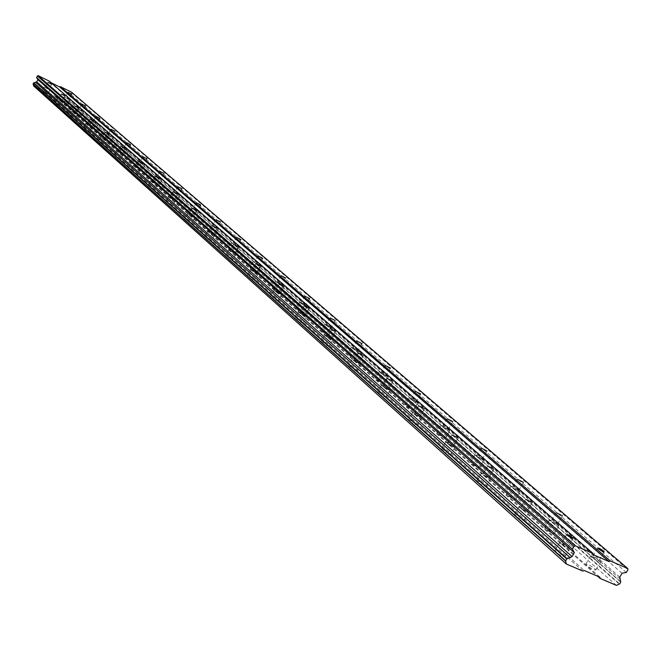 <?xml version="1.0" encoding="UTF-8"?>
<svg xmlns="http://www.w3.org/2000/svg" width="661" height="661" viewBox="0 0 661 661"><rect width="100%" height="100%" fill="white"/><g stroke="black" fill="none" stroke-linecap="round" stroke-linejoin="round"><path stroke-width="0.5" stroke-dasharray="3.31 2.48" d="M592.934 557.785C596.065 560.057 598.048 561.04 598.883 560.743L598.312 560.107C595.181 557.843 593.198 556.859 592.372 557.157L592.934 557.785M65.348 97.539L68.934 99.381L65.348 97.539M79.039 109.486L82.691 111.354L79.039 109.486M93.3 121.93L97.027 123.83L93.3 121.93M108.173 134.902L111.965 136.835L108.173 134.902M123.69 148.436L127.556 150.402L123.69 148.436M139.892 162.573L143.834 164.581L139.892 162.573M156.839 177.363L160.863 179.404L156.839 177.363M174.578 192.83L178.677 194.912L174.578 192.83M193.161 209.041L197.342 211.156L193.161 209.041M212.644 226.037L216.924 228.202L212.644 226.037M233.11 243.892L237.481 246.099L233.11 243.892M254.625 262.665L259.095 264.912L254.625 262.665M277.273 282.421L281.842 284.726L277.273 282.421M301.152 303.25L305.828 305.597L301.152 303.25M326.352 325.237L331.144 327.641L326.352 325.237M352.999 348.479L357.907 350.941L352.999 348.479M381.223 373.093L386.247 375.613L381.223 373.093M411.15 399.203L416.306 401.789L411.15 399.203M442.953 426.948L448.249 429.6L442.953 426.948M476.812 456.487L482.257 459.205L476.812 456.487M512.936 488L518.538 490.793L512.936 488M551.555 521.686L557.322 524.561L551.555 521.686M564.13 555.628L564.981 556.612C563.602 557.107 560.445 555.554 555.513 551.935L554.678 550.96C556.058 550.464 559.206 552.026 564.13 555.628M568.906 547.415L569.765 548.382C568.402 548.861 565.246 547.291 560.297 543.697L559.454 542.731C560.817 542.26 563.973 543.821 568.906 547.415M47.278 94.597L41.585 91.697L47.278 94.597M49.79 89.871L44.097 86.971L49.79 89.871M60.655 106.52L54.855 103.579L60.655 106.52M63.216 101.711L57.424 98.753L63.216 101.711M74.586 118.955L68.686 115.956L74.586 118.955M77.213 114.039L71.314 111.04L77.213 114.039M89.119 131.911L83.104 128.862L89.119 131.911M91.805 126.904L85.79 123.847L91.805 126.904M104.281 145.445L98.15 142.338L104.281 145.445M107.032 140.322L100.902 137.215L107.032 140.322M120.128 159.574L113.874 156.409L120.128 159.574M122.938 154.352L116.691 151.179L122.938 154.352M136.695 174.355L130.316 171.125L136.695 174.355M139.578 169.009L133.2 165.779L139.578 169.009M154.038 189.823L147.527 186.534L154.038 189.823M156.996 184.361L150.493 181.073L156.996 184.361M172.207 206.034L165.564 202.679L172.207 206.034M175.248 200.448L168.605 197.094L175.248 200.448M191.277 223.038L184.493 219.626L191.277 223.038M194.392 217.32L187.608 213.9L194.392 217.32M211.297 240.901L204.365 237.415L211.297 240.901M214.503 235.043L207.571 231.548L214.503 235.043M232.358 259.682L225.269 256.121L232.358 259.682M235.647 253.684L228.557 250.114L235.647 253.684M254.526 279.463L254.857 279.859C253.386 279.777 250.973 278.562 247.602 276.215L247.28 275.827C248.743 275.901 251.163 277.116 254.526 279.463M257.914 273.315L258.253 273.704C256.79 273.613 254.369 272.39 250.998 270.06L250.668 269.671C252.13 269.762 254.543 270.977 257.914 273.315M277.909 300.317L278.264 300.747C276.794 300.697 274.315 299.458 270.836 297.02L270.481 296.599C271.96 296.649 274.431 297.88 277.909 300.317M281.396 294.005L281.76 294.434C280.297 294.368 277.818 293.129 274.332 290.7L273.976 290.286C275.439 290.344 277.917 291.584 281.396 294.005M302.598 322.337L302.986 322.799C301.507 322.791 298.979 321.527 295.376 318.999L294.996 318.536C296.467 318.544 299.003 319.808 302.598 322.337M306.192 315.859L306.588 316.322C305.118 316.297 302.581 315.024 298.979 312.504L298.59 312.05C300.061 312.075 302.589 313.347 306.192 315.859M328.699 345.62L329.128 346.133C327.658 346.166 325.055 344.868 321.337 342.241L320.907 341.737C322.386 341.704 324.981 343.001 328.699 345.62M332.417 338.969L332.847 339.473C331.376 339.49 328.781 338.192 325.047 335.573L324.625 335.077C326.088 335.061 328.691 336.358 332.417 338.969M356.353 370.292L356.824 370.846C355.354 370.928 352.685 369.598 348.826 366.855L348.364 366.31C349.843 366.235 352.503 367.557 356.353 370.292M360.187 363.451L360.666 364.004C359.196 364.062 356.535 362.732 352.668 360.005L352.206 359.46C353.668 359.402 356.329 360.732 360.187 363.451M385.702 396.468L386.214 397.071C384.743 397.203 382.008 395.84 378.009 392.989L377.497 392.386C378.968 392.254 381.703 393.617 385.702 396.468M389.668 389.428L390.18 390.031C388.726 390.139 385.991 388.775 381.975 385.933L381.463 385.338C382.926 385.231 385.66 386.594 389.668 389.428M416.893 424.288L417.455 424.949C415.992 425.139 413.183 423.742 409.027 420.76L408.473 420.107C409.927 419.917 412.737 421.313 416.893 424.288M420.999 417.05L421.569 417.702C420.115 417.868 417.306 416.471 413.133 413.497L412.58 412.852C414.026 412.687 416.835 414.083 420.999 417.05M450.108 453.917L450.736 454.652C449.282 454.9 446.398 453.471 442.069 450.348L441.457 449.629C442.903 449.373 445.787 450.81 450.108 453.917M454.363 446.456L454.991 447.175C453.553 447.406 450.67 445.968 446.324 442.862L445.712 442.151C447.142 441.92 450.034 443.357 454.363 446.456M485.562 485.546L486.256 486.347C484.819 486.678 481.844 485.199 477.333 481.927L476.655 481.134C478.085 480.811 481.059 482.282 485.562 485.546M489.975 477.845L490.677 478.638C489.256 478.944 486.281 477.465 481.753 474.21L481.076 473.425C482.489 473.119 485.463 474.598 489.975 477.845M523.479 519.372L524.247 520.257C522.834 520.661 519.777 519.149 515.059 515.712L514.308 514.836C515.72 514.432 518.778 515.944 523.479 519.372M528.073 511.416L528.841 512.3C527.445 512.68 524.38 511.16 519.662 507.739L518.902 506.871C520.298 506.491 523.355 508.003 528.073 511.416M595.098 568.906L595.982 569.914C594.669 570.41 591.545 568.865 586.638 565.279L585.762 564.279C587.084 563.783 590.19 565.329 595.098 568.906M599.841 560.768L600.742 561.767C599.436 562.238 596.321 560.693 591.397 557.124L590.504 556.132C591.818 555.661 594.925 557.206 599.841 560.768M67.339 104.446L61.696 101.571L67.339 104.446M69.835 99.753L64.2 96.87L69.835 99.753M81.047 116.518L75.304 113.593L81.047 116.518M83.608 111.734L77.866 108.801L83.608 111.734M95.333 129.085L89.483 126.111L95.333 129.085M97.944 124.202L92.094 121.219L97.944 124.202M110.222 142.189L104.264 139.157L110.222 142.189M112.899 137.207L106.942 134.175L112.899 137.207M125.755 155.864L119.682 152.782L125.755 155.864M128.498 150.782L122.425 147.692L128.498 150.782M141.983 170.141L135.794 167.002L141.983 170.141M144.792 164.953L138.603 161.805L144.792 164.953M158.954 185.072L152.633 181.874L158.954 185.072M161.821 179.767L155.509 176.561L161.821 179.767M176.702 200.696L170.265 197.441L176.702 200.696M179.652 195.276L173.207 192.012L179.652 195.276M195.301 217.064L188.724 213.743L195.301 217.064M198.325 211.52L191.756 208.19L198.325 211.52M214.808 234.234L208.091 230.846L214.808 234.234M217.915 228.557L211.198 225.161L217.915 228.557M235.291 252.254L228.425 248.8L235.291 252.254M238.481 246.446L231.623 242.984L238.481 246.446M256.823 271.2L249.808 267.672L256.823 271.2M260.103 265.251L253.089 261.715L260.103 265.251M279.479 291.146L279.834 291.559C278.405 291.493 276.017 290.286 272.654 287.948L272.307 287.543C273.737 287.618 276.124 288.816 279.479 291.146M282.858 285.048L283.214 285.453C281.793 285.37 279.396 284.164 276.034 281.834L275.687 281.437C277.108 281.52 279.496 282.726 282.858 285.048M303.374 312.174L303.754 312.612C302.325 312.579 299.871 311.348 296.401 308.927L296.029 308.489C297.458 308.522 299.904 309.753 303.374 312.174M306.844 305.911L307.233 306.349C305.812 306.299 303.358 305.068 299.887 302.655L299.507 302.217C300.929 302.275 303.374 303.506 306.844 305.911M328.583 334.359L328.996 334.846C327.567 334.846 325.063 333.59 321.477 331.07L321.064 330.591C322.494 330.591 325.005 331.847 328.583 334.359M332.169 327.939L332.582 328.418C331.161 328.401 328.657 327.137 325.063 324.634L324.65 324.163C326.071 324.179 328.575 325.435 332.169 327.939M355.238 357.816L355.692 358.345C354.263 358.386 351.693 357.097 347.983 354.486L347.537 353.966C348.967 353.924 351.528 355.205 355.238 357.816M358.931 351.222L359.394 351.743C357.973 351.768 355.403 350.479 351.685 347.868L351.231 347.356C352.652 347.331 355.221 348.62 358.931 351.222M383.463 382.653L383.95 383.223C382.529 383.314 379.893 381.992 376.051 379.274L375.564 378.712C376.985 378.621 379.621 379.935 383.463 382.653M387.28 375.878L387.776 376.44C386.363 376.506 383.727 375.192 379.868 372.482L379.381 371.92C380.794 371.854 383.43 373.168 387.28 375.878M413.389 408.994L413.935 409.622C412.514 409.754 409.812 408.407 405.821 405.565L405.284 404.953C406.705 404.813 409.407 406.16 413.389 408.994M417.339 402.02L417.884 402.64C416.48 402.756 413.769 401.409 409.77 398.583L409.233 397.972C410.638 397.848 413.34 399.203 417.339 402.02M445.192 436.979L445.787 437.665C444.382 437.855 441.606 436.475 437.458 433.509L436.871 432.839C438.276 432.641 441.052 434.021 445.192 436.979M449.273 429.799L449.877 430.476C448.48 430.65 445.704 429.27 441.548 426.312L440.953 425.643C442.349 425.469 445.126 426.857 449.273 429.799M479.043 466.773L479.696 467.517C478.308 467.781 475.449 466.36 471.136 463.262L470.492 462.518C471.88 462.262 474.73 463.675 479.043 466.773M483.274 459.378L483.935 460.114C482.555 460.353 479.696 458.932 475.375 455.842L474.722 455.107C476.102 454.875 478.952 456.297 483.274 459.378M515.15 498.543L515.869 499.369C514.498 499.699 511.564 498.245 507.061 494.99L506.351 494.18C507.722 493.85 510.656 495.304 515.15 498.543M519.538 490.916L520.265 491.734C518.91 492.04 515.968 490.578 511.465 487.347L510.746 486.537C512.11 486.232 515.035 487.694 519.538 490.916M553.744 532.51L554.546 533.427C553.199 533.832 550.175 532.328 545.474 528.924L544.689 528.015C546.036 527.61 549.06 529.114 553.744 532.51M558.305 524.644L559.115 525.545C557.777 525.925 554.753 524.421 550.043 521.025L549.25 520.133C550.588 519.753 553.604 521.256 558.305 524.644M561.867 544.375C565.015 546.664 567.022 547.655 567.89 547.358L567.345 546.738C564.205 544.449 562.197 543.458 561.329 543.755L561.867 544.375M45.245 87.64L48.873 89.483L45.245 87.64M58.606 99.439L62.291 101.323L58.606 99.439M72.512 111.742L76.271 113.659L72.512 111.742M87.021 124.565L90.854 126.515L87.021 124.565M102.166 137.959L106.066 139.942L102.166 137.959M117.989 151.947L121.971 153.963L117.989 151.947M134.538 166.572L138.595 168.629L134.538 166.572M151.856 181.891L155.996 183.981L151.856 181.891M170.009 197.936L174.24 200.076L170.009 197.936M189.054 214.775L193.376 216.957L189.054 214.775M209.058 232.457L213.47 234.688L209.058 232.457M230.102 251.064L234.614 253.337L230.102 251.064M252.254 270.646L256.873 272.968L252.254 270.646M275.62 291.303L280.347 293.674L275.62 291.303M300.292 313.116L305.134 315.545L300.292 313.116M326.394 336.193L331.351 338.672L326.394 336.193M354.04 360.633L359.13 363.178L354.04 360.633M383.38 386.569L388.602 389.18L383.38 386.569M414.571 414.15L419.933 416.818L414.571 414.15M447.794 443.523L453.306 446.266L447.794 443.523M483.257 474.871L488.925 477.688L483.257 474.871M521.19 508.408L527.032 511.308L521.19 508.408M71.537 92.168L71.752 92.928L627.95 569.749M49.41 81.212L49.633 81.981L51.17 82.741M71.752 92.928L70.934 94.465L68.323 94.688L67.158 96.87L68.033 99.91L67.48 100.943L65.563 101.637L44.931 90.83L44.155 91.102L33.604 85.913M582.903 571.087L44.155 91.102M44.931 90.83L584.225 570.501M599.874 577.177L54.913 95.746M55.136 96.506L597.61 576.21M616.407 585.373L65.563 101.637M619.241 584.093L67.24 101.034M67.48 100.943L619.654 583.911M620.72 582.085L68.033 99.91M620.142 578.995L67.488 98.026M67.959 99.671L620.274 581.366M619.787 577.103L67.158 96.87M622.042 573.244L68.323 94.688M626.355 572.459L70.934 94.465M593.38 554.786L49.633 81.981M604.047 551.885L598.883 560.743M71.71 94.184L68.934 99.381M85.525 106.057L82.691 111.354M99.918 118.426L97.027 123.83M114.923 131.324L111.965 136.835M130.581 144.784L127.556 150.402M146.94 158.838L143.834 164.581M164.035 173.537L160.863 179.404M181.932 188.922L178.677 194.912M200.68 205.034L197.342 211.156M220.353 221.939L216.924 228.202M241.001 239.687L237.481 246.099M262.706 258.352L259.095 264.912M285.56 278L281.842 284.726M309.654 298.714L305.828 305.597M335.086 320.577L331.144 327.641M361.972 343.695L357.907 350.941M390.436 368.169L386.247 375.613M420.636 394.138L416.306 401.789M452.727 421.735L448.249 429.6M486.893 451.116L482.257 459.205M523.33 482.464L518.538 490.793M562.296 515.977L557.322 524.561M569.765 548.382L564.981 556.612M49.93 90.045L47.418 94.771M63.373 101.893L60.804 106.71M77.37 114.237L74.751 119.154M91.978 127.11L89.293 132.126M107.214 140.545L104.471 145.668M123.136 154.583L120.327 159.813M139.793 169.266L136.901 174.603M157.219 184.634L154.261 190.095M175.487 200.737L172.455 206.323M194.656 217.634L191.533 223.352M214.784 235.382L211.578 241.24M235.96 254.047L232.664 260.046M258.253 273.704L254.857 279.859M281.76 294.434L278.264 300.747M306.588 316.322L302.986 322.799M332.847 339.473L329.128 346.133M360.666 364.004L356.824 370.846M390.18 390.031L386.214 397.071M421.569 417.702L417.455 424.949M454.991 447.175L450.736 454.652M490.677 478.638L486.256 486.347M528.841 512.3L524.247 520.257M600.742 561.767L595.982 569.914M69.992 99.935L67.488 104.628M83.765 111.924L81.204 116.708M98.117 124.408L95.498 129.292M113.081 137.422L110.404 142.404M128.697 151.005L125.954 156.095M144.999 165.2L142.198 170.389M162.052 180.032L159.177 185.336M179.891 195.557L176.941 200.985M198.589 211.817L195.565 217.37M218.196 228.88L215.089 234.556M238.778 246.793L235.589 252.609M260.426 265.623L257.146 271.58M283.214 285.453L279.834 291.559M307.233 306.349L303.754 312.612M332.582 328.418L328.996 334.846M359.394 351.743L355.692 358.345M387.776 376.44L383.95 383.223M417.884 402.64L413.935 409.622M449.877 430.476L445.787 437.665M483.935 460.114L479.696 467.517M520.265 491.734L515.869 499.369M559.115 525.545L554.546 533.427M573.087 538.409L567.89 547.358M51.649 84.261L48.873 89.483M65.133 95.994L62.291 101.323M79.171 108.222L76.271 113.659M93.821 120.971L90.854 126.515M109.106 134.282L106.066 139.942M125.078 148.188L121.971 153.963M141.785 162.73L138.595 168.629M159.268 177.949L155.996 183.981M177.586 193.904L174.24 200.076M196.813 210.644L193.376 216.957M217.006 228.227L213.47 234.688M238.241 246.718L234.614 253.337M260.608 266.193L256.873 272.968M284.189 286.734L280.347 293.674M309.092 308.423L305.134 315.545M335.433 331.359L331.351 338.672M363.335 355.668L359.13 363.178M392.948 381.463L388.602 389.18M424.428 408.886L419.933 416.818M457.957 438.094L453.306 446.266M493.75 469.277L488.925 477.688M532.039 502.641L527.032 511.308M597.651 548.093L592.372 557.157M68.033 92.21L65.249 97.431M81.782 104.041L78.94 109.371M96.101 116.369L93.193 121.798M111.031 129.226L108.057 134.761M126.615 142.636L123.566 148.295M142.883 156.64L139.768 162.424M159.896 171.29L156.698 177.198M177.702 186.617L174.43 192.657M196.358 202.679L192.995 208.851M215.924 219.518L212.47 225.839M236.473 237.208L232.92 243.678M258.071 255.799L254.419 262.425M280.809 275.373L277.058 282.164M304.779 296.004L300.912 302.969M330.079 317.784L326.096 324.939M356.833 340.812L352.718 348.157M385.156 365.194L380.91 372.738M415.199 391.048L410.803 398.814M447.125 418.529L442.581 426.527M481.109 447.786L476.399 456.016M517.365 478.985L512.473 487.479M556.124 512.349L551.043 521.116M565.973 561.42L33.281 84.36M620.439 581.531L67.819 99.563M559.454 542.731L554.678 550.96M44.097 86.971L41.585 91.697M57.424 98.753L54.855 103.579M71.314 111.04L68.686 115.956M85.79 123.847L83.104 128.862M100.902 137.215L98.15 142.338M116.691 151.179L113.874 156.409M133.2 165.779L130.316 171.125M150.493 181.073L147.527 186.534M168.605 197.094L165.564 202.679M187.608 213.9L184.493 219.626M207.571 231.548L204.365 237.415M228.557 250.114L225.269 256.121M250.668 269.671L247.28 275.827M273.976 290.286L270.481 296.599M298.59 312.05L294.996 318.536M324.625 335.077L320.907 341.737M352.206 359.46L348.364 366.31M381.463 385.338L377.497 392.386M412.58 412.852L408.473 420.107M445.712 442.151L441.457 449.629M481.076 473.425L476.655 481.134M518.902 506.871L514.308 514.836M590.504 556.132L585.762 564.279M64.2 96.87L61.696 101.571M77.866 108.801L75.304 113.593M92.094 121.219L89.483 126.111M106.942 134.175L104.264 139.157M122.425 147.692L119.682 152.782M138.603 161.805L135.794 167.002M155.509 176.561L152.633 181.874M173.207 192.012L170.265 197.441M191.756 208.19L188.724 213.743M211.198 225.161L208.091 230.846M231.623 242.984L228.425 248.8M253.089 261.715L249.808 267.672M275.687 281.437L272.307 287.543M299.507 302.217L296.029 308.489M324.65 324.163L321.064 330.591M351.231 347.356L347.537 353.966M379.381 371.92L375.564 378.712M409.233 397.972L405.284 404.953M440.953 425.643L436.871 432.839M474.722 455.107L470.492 462.518M510.746 486.537L506.351 494.18M549.25 520.133L544.689 528.015M566.642 534.6L561.329 543.755M47.947 82.278L45.163 87.525M61.357 93.969L58.507 99.324M75.329 106.157L72.413 111.618M89.896 118.856L86.913 124.442M105.107 132.126L102.05 137.819M120.996 145.982L117.865 151.799M137.612 160.466L134.398 166.415M155.005 175.636L151.716 181.717M173.232 191.533L169.852 197.755M192.359 208.215L188.889 214.577M212.445 225.732L208.884 232.251M233.573 244.157L229.904 250.833M255.815 263.557L252.048 270.399M279.273 284.015L275.389 291.038M304.052 305.622L300.044 312.827M330.252 328.467L326.121 335.871M358.006 352.677L353.742 360.286M387.462 378.356L383.05 386.198M418.777 405.664L414.207 413.736M452.132 434.748L447.398 443.068M487.735 465.79L482.819 474.367M525.809 498.997L520.703 507.855"/><path stroke-width="0.99" d="M598.222 548.721C601.361 550.977 603.344 551.968 604.162 551.687L603.592 551.051C600.452 548.804 598.469 547.812 597.651 548.093L598.222 548.721M68.133 92.317L71.719 94.159L68.133 92.317M81.881 104.157L85.542 106.033L81.881 104.157M96.209 116.493L99.935 118.402L96.209 116.493M111.147 129.358L114.94 131.291L111.147 129.358M126.738 142.776L130.597 144.751L126.738 142.776M143.016 156.797L146.957 158.805L143.016 156.797M160.045 171.455L164.06 173.496L160.045 171.455M177.859 186.79L181.957 188.872L177.859 186.79M196.524 202.861L200.713 204.993L196.524 202.861M216.106 219.716L220.377 221.889L216.106 219.716M236.663 237.423L241.025 239.637L236.663 237.423M258.277 256.03L262.739 258.294L258.277 256.03M281.032 275.62L285.602 277.934L281.032 275.62M305.018 296.277L309.695 298.632L305.018 296.277M330.343 318.081L335.127 320.494L330.343 318.081M357.122 341.134L362.021 343.596L357.122 341.134M385.47 365.541L390.494 368.07L385.47 365.541M415.546 391.436L420.702 394.022L415.546 391.436M447.505 418.95L452.802 421.611L447.505 418.95M481.522 448.249L486.975 450.976L481.522 448.249M517.827 479.498L523.429 482.299L517.827 479.498M556.636 512.911L562.404 515.795L556.636 512.911M567.188 535.212C570.344 537.484 572.352 538.484 573.211 538.203L572.657 537.591C569.509 535.319 567.502 534.319 566.642 534.6L567.188 535.212M48.038 82.385L51.665 84.236L48.038 82.385M61.456 94.085L65.142 95.969L61.456 94.085M75.437 106.272L79.188 108.189L75.437 106.272M90.012 118.988L93.837 120.938L90.012 118.988M105.223 132.258L109.123 134.249L105.223 132.258M121.12 146.122L125.094 148.147L121.12 146.122M137.744 160.623L141.801 162.689L137.744 160.623M155.145 175.809L159.284 177.908L155.145 175.809M173.389 191.715L177.611 193.855L173.389 191.715M192.525 208.405L196.838 210.595L192.525 208.405M212.627 225.938L217.039 228.169L212.627 225.938M233.763 244.38L238.274 246.66L233.763 244.38M256.03 263.797L260.641 266.127L256.03 263.797M279.504 284.28L284.23 286.659L279.504 284.28M304.3 305.903L309.141 308.34L304.3 305.903M330.525 328.781L335.482 331.268L330.525 328.781M358.312 353.015L363.393 355.56L358.312 353.015M387.792 378.728L393.014 381.347L387.792 378.728M419.14 406.077L424.502 408.754L419.14 406.077M452.529 435.202L458.04 437.954L452.529 435.202M488.173 466.286L493.841 469.112L488.173 466.286M526.305 499.551L532.146 502.451L526.305 499.551M71.537 92.168L627.719 568.501L610.326 560.966L60.382 86.649L71.537 92.168M610.326 560.966L609.012 561.553L593.38 554.786L593.14 553.521L575.367 545.829L574.037 546.416L572.426 549.175L574.351 552.695L572.071 556.62L566.733 558.975L565.651 560.834L566.279 563.998L33.604 85.913L33.405 84.492M627.719 568.501L627.95 569.749L626.355 572.459L622.042 573.244L619.787 577.103L620.72 582.085L619.654 583.911L616.407 585.373L600.122 578.433L599.874 577.177L584.225 570.501L582.903 571.087L566.279 563.998M565.733 561.23L33.124 84.236L33.604 82.956L36.727 81.857L37.892 79.651L36.52 77.453L38.123 75.627L49.41 81.212L593.14 553.521M51.17 82.741L59.606 86.922L60.382 86.649M609.012 561.553L59.606 86.922M33.604 82.956L566.733 558.975M565.651 560.834L33.05 83.997M597.61 576.21L600.122 578.433M575.367 545.829L38.123 75.627M37.347 75.899L574.037 546.416M572.426 549.175L36.52 77.453M574.351 552.695L37.892 79.651M572.071 556.62L36.727 81.857M570.046 557.512L35.537 82.27M567.155 558.785L33.851 82.865"/></g></svg>
